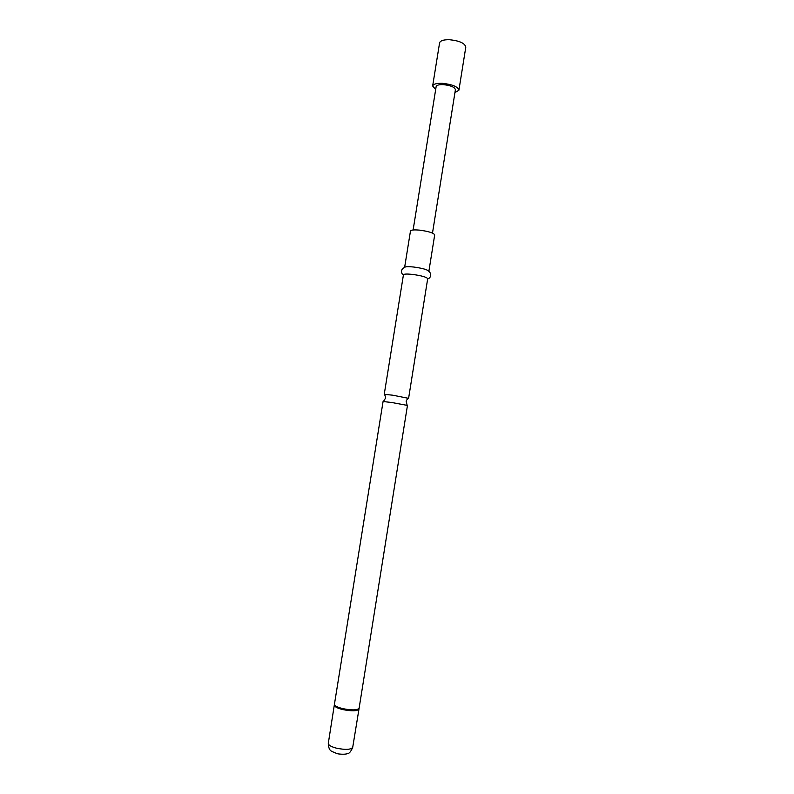 <?xml version="1.0" encoding="UTF-8"?>
<svg xmlns="http://www.w3.org/2000/svg" width="794" height="794" viewBox="0 0 794 794"><rect width="100%" height="100%" fill="white"/><g stroke="black" fill="none" stroke-linecap="round" stroke-linejoin="round"><path stroke-width="1.19" d="M408.245 398.29L392.891 395.223L384.236 394.32L403.441 274.784C403.898 273.96 406.836 273.831 412.265 274.377C421.416 275.637 426.557 277.066 427.698 278.674L427.698 278.674C428.611 279.419 433.306 275.349 428.869 271.32L434.695 234.885C433.613 232.91 428.502 231.322 419.361 230.121C413.932 229.655 410.964 229.952 410.478 231.004L404.622 267.429C405.188 266.615 408.136 266.466 413.446 266.992C422.448 268.213 427.589 269.652 428.869 271.32M435.678 89.514L432.651 86C433.316 84.025 436.621 83.142 442.556 83.34C452.501 84.452 457.959 86.735 458.912 90.208L454.942 92.59M432.651 86L439.578 42.886C440.283 40.663 443.608 39.611 449.543 39.73C459.488 40.772 464.907 43.233 465.8 47.094L458.912 90.208M391.72 402.498L407.461 405.426L359.116 708.208C357.36 710.293 351.871 710.432 342.651 708.605C337.252 707.206 334.522 705.757 334.433 704.258L383.075 401.516L391.72 402.498M413.118 229.982L436.144 86.586C436.64 85.137 439.062 84.482 443.419 84.64C450.704 85.444 454.704 87.132 455.409 89.672L432.492 233.089M334.423 704.883L334.473 705.161C335.147 706.561 337.857 707.861 342.591 709.062C350.918 710.769 356.317 710.769 358.799 709.062L358.928 708.814M334.453 705.102L334.433 705.221C334.512 706.72 337.222 708.149 342.542 709.528C351.653 711.335 357.082 711.196 358.819 709.131L358.828 709.012M352.715 747.333C350.869 751.729 349.032 753.834 347.216 753.645C345.37 754.747 337.371 754.052 336.686 753.486C331.376 750.886 328.885 751.928 328.289 743.412C328.349 745.109 331.029 746.688 336.348 748.146C345.469 750.002 350.928 749.725 352.715 747.333L359.116 708.208M408.473 398.122C406.806 399.69 406.052 400.821 406.191 401.526L407.143 405.277M384.395 394.271C385.487 396.275 385.854 397.596 385.497 398.221L383.423 401.476M403.441 274.793C402.34 275.21 399.154 269.881 404.622 267.429M328.289 743.412L334.433 704.258M408.612 398.221L427.698 278.674"/></g></svg>
